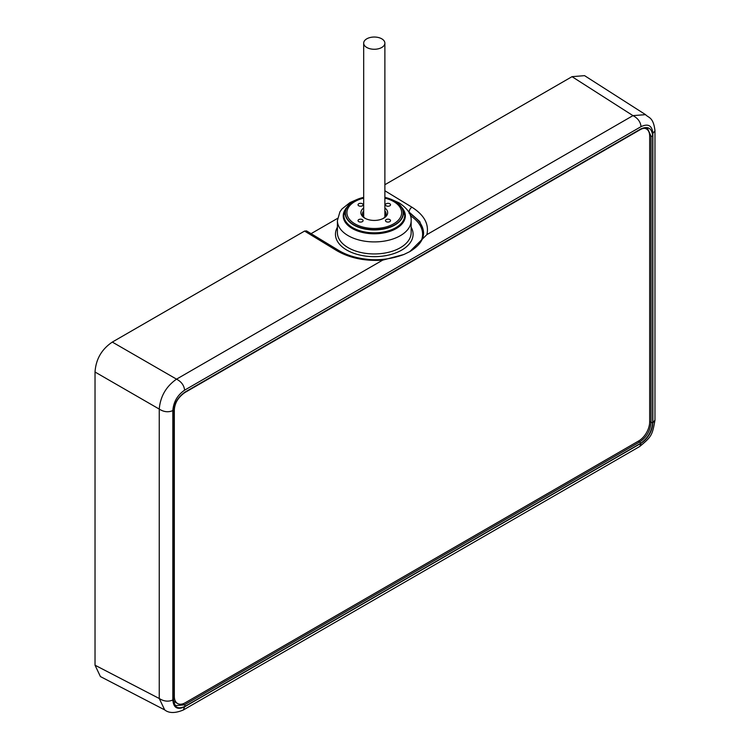<?xml version="1.0" encoding="UTF-8"?>
<svg xmlns="http://www.w3.org/2000/svg" width="750" height="750" viewBox="0 0 750 750"><rect width="100%" height="100%" fill="white"/><g stroke="black" fill="none" stroke-linecap="round" stroke-linejoin="round"><path stroke-width="1.12" d="M337.566 218.372L311.072 233.663M184.622 390.159C177.459 395.109 173.531 401.916 172.828 410.597L172.828 699.994C173.531 707.859 177.459 710.128 184.622 706.809L641.053 443.287C648.216 438.337 652.153 431.531 652.856 422.85L652.856 133.453C652.153 125.588 648.216 123.319 641.053 126.638L184.622 390.159C184.05 385.331 181.35 381.666 176.531 379.153C166.106 386.456 160.35 396.441 159.244 409.088L95.025 372.019C95.906 359.213 101.662 349.237 112.312 342.075L304.566 231.075L306.534 230.897L338.7 250.444A3.881 2.184 121.3 0 0 336.75 250.631C349.669 258.103 364.959 261.281 382.622 260.166L403.95 254.466L409.772 251.625L426.881 234.619C429.206 224.184 424.228 215.053 411.947 207.216L384.881 190.762M95.025 372.019L95.025 665.203L100.416 676.566L164.691 709.894L159.244 698.494L95.025 665.203M641.053 126.638C640.481 121.809 637.791 118.144 632.972 115.631L572.025 76.669L584.559 75.647L645.562 114.647L632.972 115.631L426.881 234.619M572.025 76.669L384.881 184.716M409.772 251.625C419.016 246 423.609 239.747 423.572 232.856L419.822 221.597L408.469 211.519M404.747 215.55A30.469 17.588 180 0 1 404.747 215.869A30.469 17.588 180 0 1 395.822 228.309A30.469 17.588 180 0 1 362.616 232.116A30.469 17.588 180 0 1 343.809 215.869A30.469 17.588 180 0 1 343.819 215.55M403.387 213.075A29.109 16.809 180 0 1 403.387 213.141A29.109 16.809 180 0 1 394.866 225.019A29.109 16.809 180 0 1 353.7 225.019A29.109 16.809 180 0 1 345.169 213.141A29.109 16.809 180 0 1 345.169 213.075M363.684 197.363A29.109 16.809 0 0 0 345.169 213.019A29.109 16.809 0 0 0 353.7 224.897A29.109 16.809 0 0 0 385.416 228.544A29.109 16.809 0 0 0 403.387 213.019A29.109 16.809 0 0 0 394.866 201.131A29.109 16.809 0 0 0 384.881 197.363M384.881 197.513A28.866 16.669 180 0 1 394.688 224.803A28.866 16.669 180 0 1 353.869 224.803A28.866 16.669 180 0 1 353.869 201.234A28.866 16.669 180 0 1 363.684 197.513M384.881 207.975A13.387 7.734 0 0 1 383.747 218.166L383.747 218.166A13.387 7.734 180 0 1 364.809 218.166A13.387 7.734 180 0 1 363.684 207.975M362.344 203.747A2.522 1.453 0 0 0 359.587 203.428A2.522 1.453 0 0 0 358.031 204.778A2.522 1.453 0 0 0 358.772 205.809A2.522 1.453 0 0 0 361.519 206.119A2.522 1.453 0 0 0 363.084 204.778A2.522 1.453 0 0 0 362.344 203.747M389.784 219.591A2.522 1.453 0 0 0 387.037 219.272A2.522 1.453 0 0 0 385.481 220.622A2.522 1.453 0 0 0 386.222 221.653A2.522 1.453 0 0 0 388.969 221.962A2.522 1.453 0 0 0 390.525 220.622A2.522 1.453 0 0 0 389.784 219.591M389.784 203.747A2.522 1.453 0 0 0 387.037 203.428A2.522 1.453 0 0 0 385.481 204.778A2.522 1.453 0 0 0 386.222 205.809A2.522 1.453 0 0 0 388.969 206.119A2.522 1.453 0 0 0 390.525 204.778A2.522 1.453 0 0 0 389.784 203.747M362.344 219.591A2.522 1.453 0 0 0 359.587 219.272A2.522 1.453 0 0 0 358.031 220.622A2.522 1.453 0 0 0 358.772 221.653A2.522 1.453 0 0 0 361.519 221.962A2.522 1.453 0 0 0 363.084 220.622A2.522 1.453 0 0 0 362.344 219.591M365.391 218.484A11.841 6.834 180 0 1 362.438 213.966A11.841 6.834 180 0 1 363.684 210.919M383.166 218.484A11.841 6.834 0 0 0 386.119 213.966A11.841 6.834 0 0 0 384.881 210.919M652.669 136.125A1.163 0.675 180 0 1 651.028 136.125L647.644 128.747C645.188 127.922 642.731 128.212 640.275 129.637A1.163 0.675 -120 0 0 640.509 129.103L185.166 391.997C177.787 397.087 173.737 404.109 173.006 413.053L173.006 699.253C173.737 707.362 177.787 709.697 185.166 706.275L640.509 443.391C647.888 438.291 651.947 431.269 652.669 422.325L652.669 136.125C651.947 128.025 647.888 125.681 640.509 129.103M176.747 401.194A15.525 8.963 120 0 0 174.328 410.531L174.328 696.384A15.525 8.963 120 0 0 177.544 703.491A15.525 8.963 120 0 0 185.306 702.722L638.691 440.953A15.525 8.963 120 0 0 649.669 421.941L649.669 136.097A15.525 8.963 120 0 0 646.453 128.981A15.525 8.963 120 0 0 643.8 128.259M640.509 443.391A1.163 0.675 -120 0 0 639.694 441.966C646.584 437.222 650.363 430.678 651.028 422.334A1.163 0.675 0 0 0 652.669 422.325M173.006 699.253A1.163 0.675 -0 0 0 173.353 698.784C174.159 703.594 175.134 705.872 176.269 705.609L184.35 704.859A1.163 0.675 60 0 1 185.166 706.275M366.788 38.822A10.594 6.122 180 0 1 378.337 37.5A10.594 6.122 180 0 1 384.881 43.153A10.594 6.122 180 0 1 381.769 47.475A10.594 6.122 180 0 1 370.228 48.806A10.594 6.122 180 0 1 363.684 43.153A10.594 6.122 180 0 1 366.788 38.822M409.134 213.328L409.134 211.931A3.881 2.184 -58.7 0 1 411.947 207.216M652.856 133.453L654.975 130.716L654.975 420.131C652.312 435.413 651.497 436.659 639.759 446.475L183.309 710.006C175.172 713.362 168.966 713.325 164.7 709.894M382.622 260.166L176.531 379.153L112.312 342.075M172.828 410.597C168.356 412.509 163.828 412.013 159.244 409.088L159.244 698.494C163.828 701.409 168.356 701.916 172.828 699.994M184.622 706.809L183.319 709.997M641.053 443.287L639.759 446.475M652.856 422.85L654.975 420.131M304.566 231.075L336.75 250.631M410.4 215.719A48.319 27.9 180 0 1 420.853 241.697M337.406 227.25A38.812 22.406 0 0 0 346.837 250.097A38.812 22.406 0 0 0 394.613 253.331A38.812 22.406 0 0 0 411.15 227.25M409.584 213.591A49.294 28.462 180 0 1 423.572 233.147M356.456 199.725L349.95 202.603L341.991 208.931L339.928 211.791L337.406 220.622L337.406 232.659A36.872 21.291 0 0 0 348.206 247.716A36.872 21.291 0 0 0 388.387 252.328A36.872 21.291 0 0 0 411.15 232.659L411.15 220.622C411.562 214.406 407.569 208.5 399.15 202.903L392.109 199.725M337.406 220.622A36.872 21.291 0 0 0 348.206 235.678A36.872 21.291 0 0 0 388.387 240.291A36.872 21.291 0 0 0 411.15 220.622M345.019 209.878A31.05 17.925 0 0 0 352.322 228.544A31.05 17.925 0 0 0 390.853 231.028A31.05 17.925 0 0 0 403.547 209.878M351.234 202.744L345.666 208.631L343.809 215.231A30.469 17.588 0 0 0 362.616 231.487A30.469 17.588 0 0 0 395.822 227.672A30.469 17.588 0 0 0 404.747 215.231L404.747 215.869M363.684 198.131A27.366 15.797 0 0 0 354.928 201.525A27.366 15.797 0 0 0 354.928 223.866A27.366 15.797 0 0 0 393.628 223.866A27.366 15.797 0 0 0 384.881 198.131M649.669 421.547L651.028 422.334L651.028 136.125L649.65 135.356M174.328 696.384L173.353 695.822M174.328 410.531L173.541 410.081M185.166 391.997A1.163 0.675 60 0 1 184.922 392.522L640.275 129.637M638.325 441.169L639.694 441.966L184.35 704.859L182.691 703.866M173.353 698.784L173.353 412.575A1.163 0.675 180 0 1 173.006 413.053M645.562 114.647C648.384 117.938 653.316 116.747 654.975 130.716M403.95 254.466C390.666 259.406 377.269 260.869 363.788 258.863C354.009 257.428 345.647 254.625 338.7 250.444M343.809 215.231L343.809 215.869M404.747 215.231L402.9 208.641L397.322 202.744M646.453 128.981L644.981 128.138M177.544 703.491L173.569 701.194M184.922 392.522C177.919 397.387 174.066 404.072 173.353 412.575M384.881 43.153L384.881 217.012M363.684 43.153L363.684 217.012"/></g></svg>
